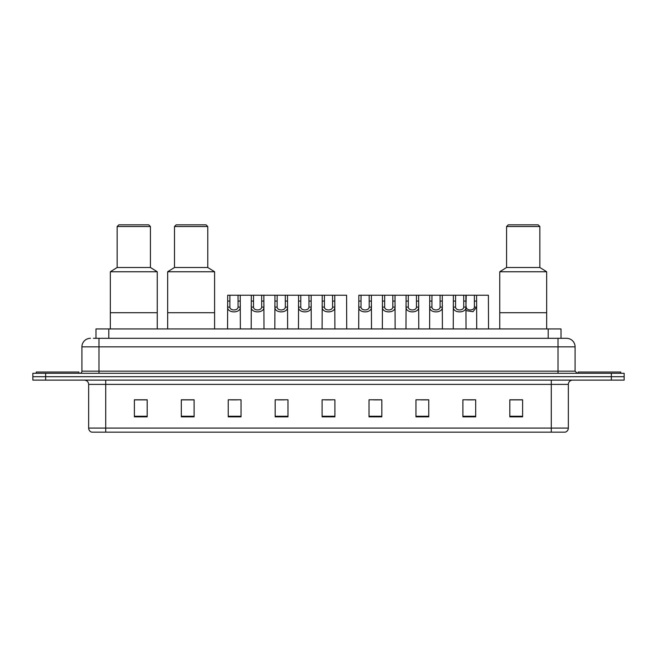 <?xml version="1.0" encoding="UTF-8"?>
<svg xmlns="http://www.w3.org/2000/svg" width="657" height="657" viewBox="0 0 657 657"><rect width="100%" height="100%" fill="white"/><g stroke="black" fill="none" stroke-linecap="round" stroke-linejoin="round"><path stroke-width="0.99" d="M93.434 338.314L98.977 338.314L93.434 338.314L95.996 338.314L95.996 328.927L561.004 328.927L561.004 338.314M90.444 338.314A8.533 8.533 0 0 0 81.911 346.847L81.911 371.164A2.135 2.135 0 0 1 79.776 373.299M575.089 346.847L98.977 346.847L98.977 338.314L566.556 338.314A8.533 8.533 0 0 1 575.089 346.847L575.089 371.164L577.224 373.299M45.645 373.299L32.85 373.299L32.85 376.707L45.645 376.707L32.85 376.707L32.85 380.124L45.645 380.124L45.645 376.707L611.355 376.707L45.645 376.707L45.645 373.299L611.355 373.299L611.355 376.707L624.15 376.707L611.355 376.707L611.355 380.124L45.645 380.124M624.15 373.299L624.15 376.707L624.15 373.299L611.355 373.299M566.424 338.314L563.566 338.314M565.061 432.166L91.939 432.166M91.725 432.166A4.262 4.262 0 0 1 88.654 428.077L105.72 428.077L105.72 432.166L551.28 432.166L551.28 428.077L568.346 428.077L568.346 384.386A4.262 4.262 0 0 1 572.617 380.124M88.654 428.077L88.654 384.386C88.399 381.799 86.979 380.378 84.383 380.124M522.611 416.85L522.611 399.785L509.816 399.785L509.816 416.85L522.611 416.85M475.684 416.85L475.684 399.785L462.889 399.785L462.889 416.85L475.684 416.85M428.758 416.85L428.758 399.785L415.955 399.785L415.955 416.85L428.758 416.85M381.832 416.85L381.832 399.785L369.029 399.785L369.029 416.85L381.832 416.85M147.184 416.85L147.184 399.785L134.389 399.785L134.389 416.85L147.184 416.85M194.111 416.85L194.111 399.785L181.316 399.785L181.316 416.85L194.111 416.85M241.045 416.85L241.045 399.785L228.242 399.785L228.242 416.85L241.045 416.85M287.971 416.85L287.971 399.785L275.168 399.785L275.168 416.85L287.971 416.85M334.898 416.85L334.898 399.785L322.102 399.785L322.102 416.85L334.898 416.85M624.15 380.124L624.15 376.707L624.15 380.124L611.355 380.124M551.28 432.166L564.938 432.166M420.989 399.875L427.395 399.875M467.111 399.875L473.508 399.875M278.034 399.875L284.432 399.875M230.763 399.875L237.161 399.875M373.718 399.875L380.124 399.875M325.297 399.875L331.703 399.875M194.111 399.875L181.316 399.875M147.184 399.875L134.389 399.875M522.611 399.875L509.816 399.875M78.922 373.299L78.922 372.018L36.266 372.018L36.266 373.299M157.253 328.927L157.253 271.76L110.327 271.76L110.327 312.716L157.253 312.716L110.327 312.716L110.327 328.927M157.253 271.76L150.428 267.489L117.151 267.489L110.327 271.76M150.428 267.489L150.428 226.534L117.151 226.534L117.151 267.489M150.428 226.534L148.72 224.834L118.86 224.834L117.151 226.534M620.734 373.299L620.734 372.018L578.078 372.018L578.078 373.299M214.593 328.927L214.593 271.76L167.666 271.76L167.666 312.716L214.593 312.716L167.666 312.716L167.666 328.927M214.593 271.76L207.768 267.489L174.491 267.489L167.666 271.76M207.768 267.489L207.768 226.534L174.491 226.534L174.491 267.489M207.768 226.534L206.06 224.834L176.199 224.834L174.491 226.534M546.673 328.927L546.673 271.76L499.747 271.76L499.747 312.716L546.673 312.716L499.747 312.716L499.747 328.927M546.673 271.76L539.849 267.489L506.572 267.489L499.747 271.76M539.849 267.489L539.849 226.534L506.572 226.534L506.572 267.489M539.849 226.534L538.14 224.834L508.28 224.834L506.572 226.534M229.893 295.223L229.868 307.106C230.024 310.892 237.9 310.892 238.048 307.106L238.031 295.223L227.692 295.223L227.56 328.927M238.031 295.223L240.232 295.223L240.363 328.927M240.363 305.571L240.24 307.106C240.749 313.463 227.166 313.463 227.675 307.106L227.56 305.571M253.528 295.223L253.503 307.106C253.659 310.892 261.535 310.892 261.683 307.106L261.667 295.223L251.327 295.223L251.196 328.927M261.667 295.223L263.868 295.223L263.991 328.927M263.991 305.571L263.876 307.106C264.385 313.463 250.802 313.463 251.311 307.106L251.196 305.571M277.164 295.223L277.139 307.106C277.287 310.892 285.171 310.892 285.319 307.106L285.302 295.223L274.963 295.223L274.831 328.927M285.302 295.223L287.503 295.223L287.626 328.927M287.626 305.571L287.511 307.106C288.021 313.463 274.437 313.463 274.946 307.106L274.831 305.571M300.799 295.223L300.775 307.106C300.922 310.892 308.806 310.892 308.954 307.106L308.938 295.223L298.598 295.223L298.467 328.927M308.938 295.223L311.139 295.223L311.262 328.927M311.262 305.571L311.147 307.106C311.656 313.463 298.073 313.463 298.582 307.106L298.467 305.571M324.427 295.223L324.41 307.106C324.558 310.892 332.442 310.892 332.59 307.106L332.573 295.223L322.234 295.223L322.102 328.927M332.573 295.223L334.766 295.223L334.898 328.927M334.898 305.571L334.783 307.106C335.292 313.463 321.708 313.463 322.217 307.106L322.102 305.571M361.038 295.223L361.013 307.106C361.161 310.892 369.045 310.892 369.193 307.106L369.177 295.223L358.837 295.223L358.706 328.927M369.177 295.223L371.377 295.223L371.501 328.927M371.501 305.571L371.386 307.106C371.895 313.463 358.311 313.463 358.821 307.106L358.706 305.571M384.673 295.223L384.649 307.106C384.797 310.892 392.681 310.892 392.829 307.106L392.812 295.223L382.473 295.223L382.341 328.927M392.812 295.223L395.013 295.223L395.136 328.927M395.136 305.571L395.021 307.106C395.53 313.463 381.947 313.463 382.456 307.106L382.341 305.571M408.301 295.223L408.284 307.106C408.432 310.892 416.316 310.892 416.464 307.106L416.448 295.223L406.108 295.223L405.977 328.927M416.448 295.223L418.64 295.223L418.772 328.927M418.772 305.571L418.657 307.106C419.166 313.463 405.583 313.463 406.092 307.106L405.977 305.571M431.936 295.223L431.92 307.106C432.068 310.892 439.952 310.892 440.1 307.106L440.075 295.223L429.735 295.223L429.612 328.927M440.075 295.223L442.276 295.223L442.407 328.927M442.407 305.571L442.292 307.106C442.802 313.463 429.218 313.463 429.727 307.106L429.612 305.571M455.572 295.223L455.556 307.106C455.703 310.892 463.587 310.892 463.735 307.106L463.711 295.223L453.371 295.223L453.248 328.927M476.711 328.927L476.58 295.223L465.912 295.223L466.043 328.927M466.24 295.223L465.928 307.106C466.437 313.463 452.854 313.463 453.363 307.106L453.248 305.571M465.912 295.223L463.711 295.223M466.043 305.571L466.224 307.106C466.371 310.892 474.247 310.892 474.395 307.106L474.379 295.223M476.711 305.571L476.588 307.106L473.007 311.689L466.043 310.662M240.232 295.223L251.327 295.223M263.868 295.223L274.963 295.223M287.503 295.223L298.598 295.223M311.139 295.223L322.234 295.223M334.766 295.223L346.584 295.223L346.715 328.927M371.377 295.223L382.473 295.223M395.013 295.223L406.108 295.223M418.64 295.223L429.735 295.223M442.276 295.223L453.371 295.223M476.58 295.223L488.397 295.223L488.529 328.927M108.799 338.314L108.799 328.927M548.201 338.314L548.201 328.927M98.977 373.299L98.977 346.847L81.911 346.847M81.911 371.164L575.089 371.164M558.023 338.314L558.023 373.299M551.28 380.124L551.28 384.386L88.654 384.386M568.346 384.386L551.28 384.386L551.28 428.077L105.72 428.077L105.72 380.124M334.898 416.259L322.102 416.259M287.971 416.259L275.168 416.259M241.045 416.259L228.242 416.259M194.111 416.259L181.316 416.259M147.184 416.259L134.389 416.259M381.832 416.259L369.029 416.259M428.758 416.259L415.955 416.259M475.684 416.259L462.889 416.259M522.611 416.259L509.816 416.259M240.24 307.106L238.048 307.106M229.868 307.106L227.675 307.106M229.893 301.078L227.692 301.078M240.232 301.078L238.031 301.078M263.876 307.106L261.683 307.106M253.503 307.106L251.311 307.106M253.528 301.078L251.327 301.078M263.868 301.078L261.667 301.078M287.511 307.106L285.319 307.106M277.139 307.106L274.946 307.106M277.164 301.078L274.963 301.078M287.503 301.078L285.302 301.078M311.147 307.106L308.954 307.106M300.775 307.106L298.582 307.106M300.799 301.078L298.598 301.078M311.139 301.078L308.938 301.078M334.783 307.106L332.59 307.106M324.41 307.106L322.217 307.106M324.427 301.078L322.234 301.078M334.766 301.078L332.573 301.078M371.386 307.106L369.193 307.106M361.013 307.106L358.821 307.106M361.038 301.078L358.837 301.078M371.377 301.078L369.177 301.078M395.021 307.106L392.829 307.106M384.649 307.106L382.456 307.106M384.673 301.078L382.473 301.078M395.013 301.078L392.812 301.078M418.657 307.106L416.464 307.106M408.284 307.106L406.092 307.106M408.301 301.078L406.108 301.078M418.64 301.078L416.448 301.078M442.292 307.106L440.1 307.106M431.92 307.106L429.727 307.106M431.936 301.078L429.735 301.078M442.276 301.078L440.075 301.078M465.928 307.106L463.735 307.106M455.556 307.106L453.363 307.106M455.572 301.078L453.371 301.078M466.24 301.078L463.711 301.078M476.588 307.106L474.395 307.106M476.58 301.078L474.379 301.078M565.275 432.166C567.205 431.485 568.231 430.121 568.346 428.077"/></g></svg>
